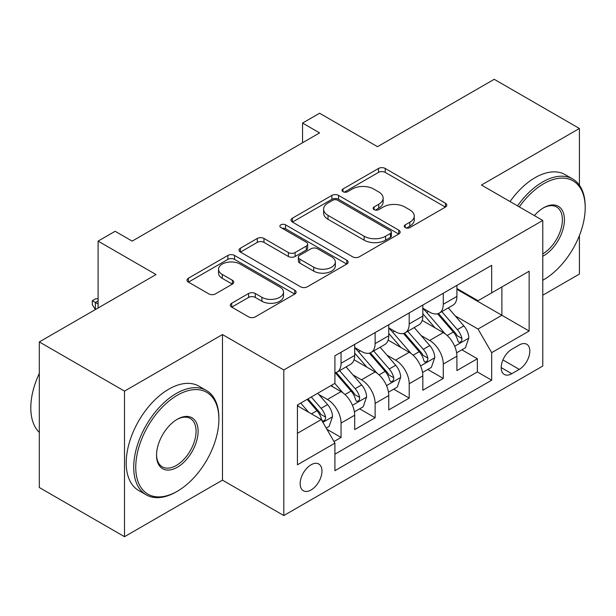 <?xml version="1.0" encoding="UTF-8"?>
<svg xmlns="http://www.w3.org/2000/svg" width="616" height="616" viewBox="0 0 616 616"><rect width="100%" height="100%" fill="white"/><g stroke="black" fill="none" stroke-linecap="round" stroke-linejoin="round"><path stroke-width="0.92" d="M405.213 227.597A3.311 1.91 0 0 0 409.894 227.597L445.43 207.076A4.728 2.733 0 0 0 446.816 205.143A4.728 2.733 0 0 0 445.43 203.211L385.223 168.453A4.728 2.733 0 0 0 378.532 168.453L342.997 188.973A3.311 1.91 0 0 0 342.026 190.321A3.311 1.91 0 0 0 342.997 191.676A3.311 1.91 0 0 0 347.678 191.676L352.283 189.02A15.138 8.739 0 0 1 373.689 189.02L378.701 191.915A15.138 8.739 0 0 1 383.137 198.098A15.138 8.739 0 0 1 378.701 204.273L374.105 206.93A3.311 1.91 0 0 0 373.134 208.285A3.311 1.91 0 0 0 374.105 209.632A3.311 1.91 0 0 0 378.786 209.632L383.383 206.976A15.138 8.739 0 0 1 404.789 206.976L409.809 209.879A15.138 8.739 0 0 1 414.245 216.054A15.138 8.739 0 0 1 409.809 222.237L405.213 224.886A3.311 1.91 0 0 0 404.242 226.241A3.311 1.91 0 0 0 405.213 227.597L405.213 224.886M311.065 489.974A15.423 8.901 120 0 0 321.144 476.391A15.423 8.901 120 0 0 318.78 464.033A15.423 8.901 120 0 0 311.065 464.795A15.423 8.901 120 0 0 300.993 478.386A15.423 8.901 120 0 0 303.357 490.736A15.423 8.901 120 0 0 311.065 489.974M231.701 303.241A4.728 2.733 0 0 0 230.315 305.174A4.728 2.733 0 0 0 231.701 307.107L248.595 316.855A4.728 2.733 0 0 0 255.286 316.855L294.748 294.071A4.728 2.733 0 0 0 296.134 292.138A4.728 2.733 0 0 0 294.748 290.205L234.55 255.448A4.728 2.733 0 0 0 227.858 255.448L188.388 278.232A4.728 2.733 0 0 0 187.002 280.165A4.728 2.733 0 0 0 188.388 282.097L208.793 293.878A4.728 2.733 0 0 0 215.485 293.878L232.371 284.122A4.728 2.733 0 0 0 233.757 282.197A4.728 2.733 0 0 0 232.371 280.265L222.253 274.42A12.651 7.307 0 0 1 218.549 269.254A12.651 7.307 0 0 1 226.357 262.508A12.651 7.307 0 0 1 240.148 264.087L279.787 286.971A12.651 7.307 0 0 1 283.491 292.138A12.651 7.307 0 0 1 275.675 298.891A12.651 7.307 0 0 1 261.892 297.305L255.286 293.493A4.728 2.733 0 0 0 248.595 293.493L231.701 303.241L231.701 307.107M579.41 185.17L579.41 128.482L494.217 79.302L377.516 146.677L319.589 113.236L302.548 123.069L319.589 132.91L132.171 241.11L115.138 231.277L98.098 241.11L98.098 308M124.509 391.114L124.509 536.698L222.468 480.141L222.468 334.557L124.509 391.114L39.316 341.934L156.025 274.551L98.098 241.11M222.468 334.557L283.807 369.97L542.773 220.451L542.773 366.035L283.807 515.553L283.807 369.97M579.41 128.482L481.442 185.046L542.773 220.451M352.614 256.803A4.728 2.733 0 0 0 359.305 256.803L398.768 234.011A4.728 2.733 0 0 0 400.154 232.086A4.728 2.733 0 0 0 398.768 230.153L338.569 195.395A4.728 2.733 0 0 0 331.878 195.395L292.408 218.18A4.728 2.733 0 0 0 291.022 220.112A4.728 2.733 0 0 0 292.408 222.045L352.614 256.803M282.197 228.313A3.311 1.91 0 0 1 285.555 228.775L285.555 224.84L346.762 260.183A4.728 2.733 0 0 1 348.148 262.108A4.728 2.733 0 0 1 346.762 264.041L307.292 286.825A4.728 2.733 0 0 1 300.608 286.825L240.402 252.067L240.402 248.21A4.728 2.733 0 0 0 239.016 250.135A4.728 2.733 0 0 0 240.402 252.067M240.402 248.21L257.288 238.454A4.728 2.733 0 0 1 263.979 238.454L288.396 252.552A4.728 2.733 0 0 0 295.087 252.552L306.291 246.084A4.728 2.733 0 0 0 307.677 244.152A4.728 2.733 0 0 0 306.291 242.219L280.873 227.543A3.311 1.91 0 0 1 279.903 226.195A3.311 1.91 0 0 1 281.943 224.424A3.311 1.91 0 0 1 285.555 224.84M124.509 536.698L39.316 487.518L39.316 341.934M542.773 295.21L579.41 274.066L579.41 235.551M333.98 441.533L341.056 437.452L326.911 429.283M318.865 394.54L327.419 399.476A19.273 11.127 60 0 1 341.056 423.084L354.685 415.215L354.685 429.583L375.129 417.779L359.621 408.824M352.945 374.867L361.5 379.81A19.273 11.127 60 0 1 375.129 403.411L388.758 395.549L388.758 409.91L409.201 398.105L393.701 389.15M387.017 355.193L395.572 360.137A19.273 11.127 60 0 1 409.201 383.745L422.83 375.875L422.83 390.236L443.281 378.432L443.281 364.071A19.273 11.127 -120 0 0 429.645 340.463L421.09 335.52M427.773 369.477L443.281 378.432M354.685 415.215A19.273 11.127 -120 0 0 341.056 391.614L330.83 385.708M388.758 395.549A19.273 11.127 -120 0 0 375.129 371.941L354.054 359.775M422.83 375.875A19.273 11.127 -120 0 0 409.201 352.267L388.126 340.101M519.265 344.983L511.765 349.31A14.938 8.624 120 0 0 502.009 362.478A14.938 8.624 120 0 0 504.296 374.451A14.938 8.624 120 0 0 511.765 373.712L519.265 369.384A14.938 8.624 120 0 0 529.021 356.217A14.938 8.624 120 0 0 526.734 344.244A14.938 8.624 120 0 0 519.265 344.983M297.436 433.317L321.29 419.55L334.919 443.15L334.919 470.693L491.66 380.203L491.66 352.66L478.031 329.052L455.17 315.846M334.919 443.15L297.436 464.795L297.436 404.989L334.919 383.345L334.919 355.802L491.66 265.311L491.66 292.854L529.144 271.209L529.144 331.015L491.66 352.66M354.685 347.54L361.5 351.474A19.273 11.127 60 0 0 371.132 352.429L384.769 344.56A19.273 11.127 -120 0 0 388.758 335.735L388.758 324.724M388.758 327.866L395.572 331.801A19.273 11.127 60 0 0 405.213 332.755L418.842 324.886A19.273 11.127 -120 0 0 422.83 316.062L422.83 305.051M334.919 454.169L477.354 371.941L477.354 358.758L456.91 370.562L456.91 356.202A19.273 11.127 -120 0 0 443.281 332.594L422.206 320.428M422.83 308.2L429.645 312.135A19.273 11.127 -120 0 0 439.285 313.082A19.273 11.127 -120 0 0 443.281 304.265L443.281 293.247M439.285 313.082L452.914 305.22A19.273 11.127 -120 0 0 456.91 296.396L456.91 285.377M341.056 352.26L341.056 363.278A19.273 11.127 60 0 1 337.06 372.103A19.273 11.127 60 0 1 334.919 372.88M337.06 372.103L350.689 364.233A19.273 11.127 -120 0 0 354.685 355.409L354.685 344.398M375.129 332.594L375.129 343.605A19.273 11.127 60 0 1 371.132 352.429M409.201 312.92L409.201 323.931A19.273 11.127 60 0 1 405.213 332.755M409.201 383.745L409.201 398.105M375.129 403.411L375.129 417.779M341.056 423.084L341.056 437.452M321.29 419.55L297.436 405.775M478.031 329.052L501.886 315.276L501.886 286.948L529.144 271.209M456.91 289.312L529.144 331.015M456.91 288.527L478.031 300.724L491.66 292.854M222.468 480.141L283.807 515.553M302.548 123.069L302.548 142.743M461.846 349.803L477.354 358.758M477.354 371.941L491.66 380.203M406.529 228.059L409.809 226.172A15.138 8.739 0 0 0 414.245 219.989L414.245 216.054M383.137 198.098L383.137 202.033A15.138 8.739 0 0 1 378.701 208.208L375.429 210.102M445.368 207.115L385.223 172.388A4.728 2.733 0 0 0 378.532 172.388L344.321 192.146M398.706 234.049L338.569 199.33A4.728 2.733 0 0 0 331.878 199.33L292.469 222.076M390.413 233.433A3.311 1.91 0 0 0 391.376 232.086A3.311 1.91 0 0 0 390.413 230.73L337.56 200.223A3.311 1.91 0 0 0 332.879 200.223L328.028 203.018A15.138 8.739 0 0 0 323.6 209.201A15.138 8.739 0 0 0 328.028 215.377L364.156 236.236A15.138 8.739 0 0 0 385.562 236.236L390.413 233.433L390.413 237.368A3.311 1.91 0 0 0 391.376 236.02L391.376 232.086M323.6 209.201L323.6 213.136A15.138 8.739 0 0 0 328.028 219.311L328.028 215.377M390.413 237.368L385.562 240.171A15.138 8.739 0 0 1 364.156 240.171L328.028 219.311M240.463 252.106L257.288 242.388L257.288 238.454M307.677 244.152L307.677 248.086A4.728 2.733 0 0 1 306.291 250.019L295.087 256.487A4.728 2.733 0 0 1 288.396 256.487L263.979 242.388A4.728 2.733 0 0 0 257.288 242.388M285.555 228.775L346.7 264.079M313.729 267.182A12.651 7.307 0 0 0 327.52 268.761A12.651 7.307 0 0 0 335.335 262.016A12.651 7.307 0 0 0 331.624 256.849L317.663 248.787A4.728 2.733 0 0 0 310.972 248.787L299.769 255.255A4.728 2.733 0 0 0 298.383 257.188A4.728 2.733 0 0 0 299.769 259.12L313.729 267.182L313.729 271.117A12.651 7.307 0 0 0 327.52 272.695A12.651 7.307 0 0 0 335.335 265.95L335.335 262.016M298.383 257.188L298.383 261.122A4.728 2.733 0 0 0 299.769 263.055L299.769 259.12M313.729 271.117L299.769 263.055M283.491 292.138L283.491 296.073A12.651 7.307 0 0 1 275.675 302.826A12.651 7.307 0 0 1 261.892 301.239L255.286 297.428A4.728 2.733 0 0 0 248.595 297.428L231.77 307.138M218.549 269.254L218.549 273.188A12.651 7.307 0 0 0 222.253 278.355L222.253 274.42M232.309 284.161L222.253 278.355M294.687 294.109L234.55 259.382A4.728 2.733 0 0 0 227.858 259.382L188.45 282.136M456.618 352.822L465.427 347.74L468.83 337.899A12.767 7.377 -120 0 0 463.863 325.91L448.294 307.885M445.168 333.841L426.711 312.458A36.868 21.283 -120 0 0 422.83 308.408M435.042 327.835L424.717 315.885A30.6 17.664 -120 0 0 422.83 313.829M437.553 313.775L453.299 332.009A12.767 7.377 60 0 1 457.85 340.81L458.781 342.319L460.506 342.08L461.661 340.679L461.938 338.446A12.767 7.377 -120 0 0 457.388 329.652L441.818 311.627M438.477 313.482L455.393 333.071A6.506 3.758 60 0 1 457.034 335.62L461.938 338.446M542.773 280.249A58.789 33.942 120 0 0 543.628 279.772L543.628 279.772A58.789 33.942 120 0 0 585.2 207.769A58.789 33.942 120 0 0 543.628 183.761A58.789 33.942 120 0 0 519.296 206.899M543.628 279.772L542.773 280.265L543.628 279.772M517.54 205.883A60.237 34.781 -60 0 1 542.604 181.997A60.237 34.781 -60 0 1 572.726 179.01A60.237 34.781 -60 0 1 585.2 206.583L585.2 207.769M534.38 215.608A29.399 16.971 -60 0 1 543.628 207.769A29.399 16.971 -60 0 1 564.418 219.766A29.399 16.971 -60 0 1 543.628 255.771A29.399 16.971 -60 0 1 542.773 256.241M510.04 201.555A60.237 34.781 -60 0 1 535.112 177.662A60.237 34.781 -60 0 1 565.226 174.682L572.726 179.01M542.773 253.9A27.951 16.139 120 0 0 560.899 229.26A27.951 16.139 120 0 0 556.579 206.968A27.951 16.139 120 0 0 543.112 208.069M176.299 491.845L177.323 491.252A58.789 33.942 120 0 0 218.896 419.25A58.789 33.942 120 0 0 177.323 395.249A58.789 33.942 120 0 0 135.751 467.251A58.789 33.942 120 0 0 177.323 491.252L176.299 491.845A60.237 34.781 -60 0 1 146.184 494.825A60.237 34.781 -60 0 1 136.952 446.562A60.237 34.781 -60 0 1 176.299 393.478A60.237 34.781 -60 0 1 206.422 390.498A60.237 34.781 -60 0 1 218.896 418.072L218.896 419.25M177.323 467.251A29.399 16.971 -60 0 1 156.533 455.255A29.399 16.971 -60 0 1 177.323 419.25L177.323 419.25A29.399 16.971 -60 0 1 198.106 431.254A29.399 16.971 -60 0 1 177.323 467.251M156.541 454.654A27.951 16.139 120 0 0 162.324 466.866A27.951 16.139 120 0 0 176.299 465.48A27.951 16.139 120 0 0 194.556 440.856A27.951 16.139 120 0 0 190.275 418.457A27.951 16.139 120 0 0 176.807 419.558M146.184 494.825L138.685 490.498A60.237 34.781 -60 0 1 129.452 442.234A60.237 34.781 -60 0 1 168.807 389.15A60.237 34.781 -60 0 1 198.922 386.17L206.422 390.498M39.316 432.432A60.237 34.781 -60 0 1 39.316 373.411M422.545 372.495L431.354 367.413L434.757 357.573A12.767 7.377 -120 0 0 429.783 345.584L414.214 327.558M411.095 353.507L392.631 332.132A36.868 21.283 -120 0 0 388.758 328.082M400.97 347.509L390.644 335.558A30.6 17.664 -120 0 0 388.758 333.502M403.472 333.449L419.219 351.682A12.767 7.377 60 0 1 423.777 360.483L424.701 361.992L426.426 361.754L427.581 360.345L427.866 358.119A12.767 7.377 -120 0 0 423.308 349.326L407.738 331.3M404.404 333.156L421.321 352.745A6.506 3.758 60 0 1 422.961 355.286L427.866 358.119M388.473 392.169L397.274 387.087L400.685 377.246A12.767 7.377 -120 0 0 395.711 365.257L380.141 347.231M377.023 373.18L358.558 351.805A36.868 21.283 -120 0 0 354.685 347.755M366.897 367.182L356.572 355.224A30.6 17.664 -120 0 0 354.685 353.168M369.4 353.122L385.146 371.356A12.767 7.377 60 0 1 389.697 380.157L390.629 381.666L392.353 381.427L393.509 380.018L393.786 377.793A12.767 7.377 -120 0 0 389.235 368.999L373.666 350.974M370.324 352.829L387.248 372.418A6.506 3.758 60 0 1 388.889 374.959L393.786 377.793M354.392 411.842L363.201 406.76L366.605 396.92A12.767 7.377 -120 0 0 361.638 384.931L346.069 366.905M342.943 392.854L334.796 383.421M332.817 386.856L331.493 385.323M335.327 372.796L351.074 391.029A12.767 7.377 60 0 1 355.625 399.83L356.556 401.339L358.281 401.101L359.436 399.692L359.713 397.466A12.767 7.377 -120 0 0 355.163 388.673L339.593 370.647M336.251 372.503L353.168 392.092A6.506 3.758 60 0 1 354.808 394.633L359.713 397.466M326.234 428.105L329.129 426.434L332.532 416.593A12.767 7.377 -120 0 0 327.558 404.604L317.756 393.254M308.608 412.227L300.724 403.095M298.745 406.529L297.436 405.012M307.192 399.353L316.994 410.703A12.767 7.377 60 0 1 321.552 419.496L322.476 421.013L324.201 420.774L325.356 419.365L325.641 417.14A12.767 7.377 -120 0 0 321.082 408.339L311.28 396.997M307.985 398.898L319.096 411.765A6.506 3.758 60 0 1 320.736 414.306L325.641 417.14M98.098 300.916L95.372 302.495L98.098 304.065M92.308 300.724L95.372 302.495L95.372 309.571L92.308 304.658L92.308 300.724L95.711 298.752L98.098 298.837M327.419 399.476L341.056 391.614M361.5 379.81L375.129 371.941M395.572 360.137L409.201 352.267M429.645 340.463L443.281 332.594M443.281 304.265L456.91 296.396M341.056 363.278L354.685 355.409M375.129 343.605L388.758 335.735M409.201 323.931L422.83 316.062M443.281 364.071L456.91 356.202M502.925 359.944L519.265 369.384M501.208 367.613L511.765 373.712M409.809 226.172L409.809 222.237M374.105 209.632L374.105 206.93M378.701 208.208L378.701 204.273M342.997 191.676L342.997 188.973M378.532 172.388L378.532 168.453M385.223 172.388L385.223 168.453M445.43 207.076L445.43 203.211M292.408 222.045L292.408 218.18M331.878 199.33L331.878 195.395M338.569 199.33L338.569 195.395M398.768 234.011L398.768 230.153M364.156 240.171L364.156 236.236M385.562 240.171L385.562 236.236M263.979 242.388L263.979 238.454M288.396 256.487L288.396 252.552M295.087 256.487L295.087 252.552M306.291 250.019L306.291 246.084M346.762 264.041L346.762 260.183M248.595 297.428L248.595 293.493M255.286 297.428L255.286 293.493M261.892 301.239L261.892 297.305M232.371 284.122L232.371 280.265M188.388 282.097L188.388 278.232M227.858 259.382L227.858 255.448M234.55 259.382L234.55 255.448M294.748 294.071L294.748 290.205M454.677 346.277L468.745 338.145M426.711 312.458L428.459 311.45M457.388 329.652L463.863 325.91M447.208 335.528L453.299 332.009M420.597 365.95L434.673 357.819M392.631 332.132L394.386 331.123M423.308 349.326L429.783 345.584M413.128 355.201L419.219 351.682M386.525 385.624L400.6 377.493M358.558 351.805L360.314 350.797M389.235 368.999L395.711 365.257M379.056 374.875L385.146 371.356M352.452 405.297L366.52 397.166M355.163 388.673L361.638 384.931M344.983 394.548L351.074 391.029M322.907 422.353L332.447 416.84M321.082 408.339L327.558 404.604M311.48 413.883L316.994 410.703"/></g></svg>
